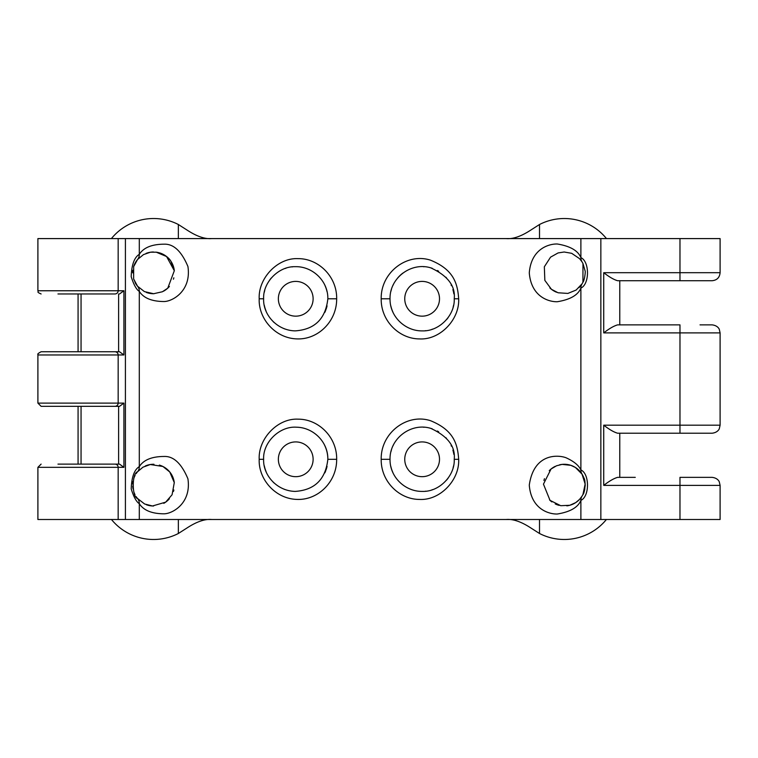 <?xml version="1.0" encoding="UTF-8"?>
<svg xmlns="http://www.w3.org/2000/svg" width="758" height="758" viewBox="0 0 758 758"><rect width="100%" height="100%" fill="white"/><g stroke="black" fill="none" stroke-linecap="round" stroke-linejoin="round"><path stroke-width="1.14" d="M582.04 474.157L585.148 484.049L582.949 494.51L582.04 496.13A8.025 7.874 31.8 0 0 580.884 500.356C589.686 496.537 589.686 473.75 580.884 469.932A8.025 7.874 148.2 0 0 582.04 474.157L575.388 467.449L580.429 471.921M582.04 496.13L579.567 499.37L575.739 502.592L569.798 505.283L560.74 505.7L550.014 500.356L543.458 484.154L551.057 469.003L556.533 465.782L562.085 464.389L570.793 465.317L575.388 467.449M98.095 293.962L114.951 293.962A3.212 3.212 0 0 0 118.163 290.759L37.9 290.759L37.9 238.59L580.884 238.59L580.884 257.644C578.051 250.652 570.168 246.094 557.244 243.991C548.944 243.782 531.206 248.776 529.283 272.861C531.216 296.956 548.934 301.94 557.234 301.741C570.168 299.647 578.051 295.089 580.884 288.068C589.686 284.25 589.686 261.472 580.884 257.644A8.025 7.874 148.2 0 0 582.04 261.87L582.968 263.528L582.93 282.26L582.04 283.843A8.025 7.874 31.8 0 0 580.884 288.068L580.884 469.932C578.752 465.346 573.797 461.281 565.999 457.737C557.945 454.715 533.822 453.094 529.283 485.148C531.197 509.243 548.953 514.218 557.234 514.028C570.177 511.925 578.051 507.367 580.884 500.356L580.884 519.495L720.1 519.495L720.1 485.385L719.285 481.851C719.342 481.851 717.93 477.995 712.075 477.36L679.973 477.36L679.973 519.495M580.884 238.59L679.973 238.59L679.973 272.7L603.728 272.7C609.271 277.002 613.904 279.683 617.628 280.725L679.973 280.725L679.973 272.7L720.1 272.7C719.626 277.57 716.945 280.252 712.075 280.725L679.973 280.725L712.075 280.725M582.04 283.843L576.137 290.039L567.875 293.422L558.087 292.777L551.426 289.291L544.841 280.375L544.339 266.788L550.564 257.151L558.096 252.935L564.16 252.007L571.674 253.314L579.548 258.649L582.04 261.87M136.137 473.665A20.864 20.864 0 0 1 137.558 471.76L142.94 467.193L150.273 464.521L162.923 466.483L169.783 472.007L174.283 482.6L172.075 494.756L165.661 502.156L152.481 505.984L144.607 503.985L137.558 498.527C131.816 497.002 131.816 473.276 137.558 471.76A8.025 7.732 -140.1 0 0 139.301 466.615C134.308 469.657 131.608 477.095 131.21 488.938C133.721 497.002 136.412 501.91 139.301 503.672A8.025 7.732 -39.9 0 0 137.558 498.527A20.864 20.864 0 0 1 136.156 496.642M118.163 519.495L118.163 467.326L37.9 467.326L37.9 519.495L139.301 519.495L139.301 503.672C143.584 510.371 151.837 513.753 164.06 513.81C172.597 513.753 191.575 503.132 187.918 478.791C181.484 463.489 173.535 456.041 164.05 456.468C151.837 456.524 143.584 459.907 139.301 466.615L139.301 291.385A8.025 7.732 -39.9 0 0 137.558 286.24L133.626 278.963L133.654 266.626L137.558 259.473A8.025 7.732 -140.1 0 0 139.301 254.328C134.308 257.369 131.608 264.817 131.191 276.67C133.721 284.714 136.421 289.622 139.301 291.385C143.584 298.084 151.837 301.466 164.06 301.532C172.597 301.466 191.566 290.845 187.927 266.503C181.494 251.201 173.535 243.763 164.05 244.19C151.837 244.247 143.584 247.629 139.301 254.328L139.301 238.59M133.673 266.551A20.864 20.864 0 0 1 137.558 259.473L143.499 254.593L150.435 252.215L156.252 252.177L166.571 256.536L174.321 270.739L167.745 288.192L162.411 291.754L153.618 293.725L144.408 291.593L137.558 286.24A20.864 20.864 0 0 1 135.18 282.725M111.464 519.495A54.339 54.339 0 0 0 178.357 533.499L186.989 527.985C196.587 521.703 204.812 518.879 211.672 519.495M211.776 238.59C204.925 239.215 196.682 236.373 187.046 230.062L178.357 224.501A54.339 54.339 0 0 0 111.407 238.59M132.697 272.861A20.864 20.864 0 0 1 132.858 270.274M146.067 253.39A20.864 20.864 0 0 1 153.41 251.988M159.929 252.983A20.864 20.864 0 0 1 174.274 270.284M173.838 277.807A20.864 20.864 0 0 1 173.44 279.209M169.404 286.448A20.864 20.864 0 0 1 163.51 291.205M153.959 293.725A20.864 20.864 0 0 1 146.218 292.389M132.726 484.173A20.864 20.864 0 0 1 133.038 481.396M133.74 478.63A20.864 20.864 0 0 1 135.104 475.418M145.271 465.999A20.864 20.864 0 0 1 153.959 464.275M159.341 465.09A20.864 20.864 0 0 1 174.293 482.685M173.866 490A20.864 20.864 0 0 1 173.459 491.459M169.366 498.773A20.864 20.864 0 0 1 163.785 503.34M153.59 506.012A20.864 20.864 0 0 1 146.285 504.695M134.971 494.604A20.864 20.864 0 0 1 133.825 491.895M133.048 488.929A20.864 20.864 0 0 1 132.716 485.992M606.466 238.59A54.339 54.339 0 0 0 539.516 224.501L530.818 230.062C521.191 236.373 512.948 239.215 506.098 238.59M506.202 519.495C513.062 518.879 521.286 521.703 530.884 527.985L539.516 533.499A54.339 54.339 0 0 0 606.4 519.495M556.59 292.247A20.864 20.864 0 0 1 549.844 287.898M543.96 480.477A20.864 20.864 0 0 1 544.452 478.696M549.247 470.69A20.864 20.864 0 0 1 555.169 466.378M559.47 464.844A20.864 20.864 0 0 1 584.181 478.791M584.968 482.221A20.864 20.864 0 0 1 585.148 486.21M584.806 489.043A20.864 20.864 0 0 1 584.058 491.876M583.338 493.685A20.864 20.864 0 0 1 566.823 505.861M559.177 505.368A20.864 20.864 0 0 1 555.235 503.937M551.862 501.9A20.864 20.864 0 0 1 549.55 499.901M139.301 519.495L580.884 519.495M720.1 272.7L720.1 238.59L679.973 238.59M453.568 465.829A32.101 32.101 0 0 1 453.104 467.752M448.196 478.042A32.101 32.101 0 0 1 446.576 480.108M432.79 489.583A32.101 32.101 0 0 1 431.795 489.914M425.911 491.184A32.101 32.101 0 0 1 425.238 491.25M392.9 472.566A32.101 32.101 0 0 1 390.815 466.378M390.91 451.834A32.101 32.101 0 0 1 391.507 449.655M392.919 445.979A32.101 32.101 0 0 1 393.497 444.785M423.523 427.228A32.101 32.101 0 0 1 424.054 427.256M430.828 428.393A32.101 32.101 0 0 1 432.193 428.81M437.328 431.018A32.101 32.101 0 0 1 438.655 431.776M445.922 437.745A32.101 32.101 0 0 1 446.443 438.342M451.143 445.552A32.101 32.101 0 0 1 451.436 446.197M452.886 450.11A32.101 32.101 0 0 1 453.853 454.374M454.231 459.301L454.231 459.301C455.046 475.711 439.204 492.027 422.358 491.402C405.388 491.734 389.707 477.256 390.029 459.301C389.584 438.257 411.386 422.282 430.828 428.393C447.779 436.238 455.577 446.538 454.231 459.301L458.675 459.301C459.689 480.098 440.047 500.631 419.506 499.427C399.276 499.437 380.829 481.482 381.198 459.301C380.668 432.989 406.97 413.034 430.44 420.671C453.606 430.051 457.576 443.781 458.675 459.301M439.507 459.301A17.377 17.377 0 0 0 413.442 444.245A17.377 17.377 0 0 0 413.442 474.347A17.377 17.377 0 0 0 439.507 459.301M327.058 305.853A32.101 32.101 0 0 1 326.082 309.283M325.779 310.098A32.101 32.101 0 0 1 324.822 312.372M291.432 330.592A32.101 32.101 0 0 1 290.797 330.497M284.724 328.934A32.101 32.101 0 0 1 284.013 328.669M274.207 322.595A32.101 32.101 0 0 1 273.126 321.572M269.554 317.346A32.101 32.101 0 0 1 268.929 316.437M266.086 311.083A32.101 32.101 0 0 1 264.305 305.322M264.305 292.247A32.101 32.101 0 0 1 264.769 290.323M269.687 280.024A32.101 32.101 0 0 1 271.298 277.968M285.112 268.493A32.101 32.101 0 0 1 286.088 268.161M291.963 266.901A32.101 32.101 0 0 1 292.616 266.835M324.964 285.491A32.101 32.101 0 0 1 327.049 291.697M327.844 298.785L327.844 298.785C325.599 318.853 314.712 329.55 295.194 330.876C276.859 330.526 262.922 314.532 263.632 298.785C262.808 282.44 278.603 266.153 295.26 266.683C312.258 266.191 328.186 280.716 327.844 298.785L336.666 298.785C336.874 321.458 317.981 339.565 297.382 338.911C275.22 338.532 258.326 318.512 259.198 298.785C258.165 278.034 277.807 257.531 298.14 258.649C318.388 258.497 337.064 276.499 336.666 298.785M313.12 298.785A17.377 17.377 0 0 0 287.055 283.729A17.377 17.377 0 0 0 287.055 313.831A17.377 17.377 0 0 0 313.12 298.785M453.568 305.313A32.101 32.101 0 0 1 453.104 307.236M448.196 317.526A32.101 32.101 0 0 1 446.576 319.592M432.79 329.067A32.101 32.101 0 0 1 431.795 329.398M425.911 330.659A32.101 32.101 0 0 1 425.238 330.734M392.9 312.05A32.101 32.101 0 0 1 390.815 305.853M390.91 291.309A32.101 32.101 0 0 1 391.507 289.139M392.919 285.463A32.101 32.101 0 0 1 393.497 284.259M397.59 278.082A32.101 32.101 0 0 1 402.943 273.041M423.523 266.712A32.101 32.101 0 0 1 424.054 266.74M430.828 267.877A32.101 32.101 0 0 1 432.193 268.294M437.328 270.502A32.101 32.101 0 0 1 438.655 271.26M445.922 277.229A32.101 32.101 0 0 1 446.443 277.816M451.143 285.027A32.101 32.101 0 0 1 451.436 285.681M452.886 289.594A32.101 32.101 0 0 1 453.853 293.858M454.231 298.785L454.231 298.785C455.046 315.195 439.204 331.511 422.358 330.886C405.388 331.218 389.707 316.74 390.029 298.785C389.584 277.741 411.386 261.766 430.828 267.877C447.779 275.723 455.577 286.022 454.231 298.785L458.675 298.785C459.689 319.582 440.047 340.115 419.506 338.911C399.276 338.921 380.829 320.966 381.198 298.785C380.668 272.473 406.97 252.509 430.44 260.155C453.606 269.526 457.576 283.265 458.675 298.785M439.507 298.785A17.377 17.377 0 0 0 413.442 283.729A17.377 17.377 0 0 0 413.442 313.831A17.377 17.377 0 0 0 439.507 298.785M327.058 466.369A32.101 32.101 0 0 1 326.082 469.799M325.779 470.614A32.101 32.101 0 0 1 324.822 472.888M291.432 491.108A32.101 32.101 0 0 1 290.797 491.023M284.724 489.45A32.101 32.101 0 0 1 284.013 489.185M274.207 483.111A32.101 32.101 0 0 1 273.126 482.088M269.554 477.862A32.101 32.101 0 0 1 268.929 476.953M266.086 471.599A32.101 32.101 0 0 1 264.305 465.838M297.079 427.228A32.101 32.101 0 0 1 299.202 427.379M324.576 445.183A32.101 32.101 0 0 1 327.826 458.116M327.844 459.301L327.844 459.301C325.599 479.369 314.712 490.066 295.194 491.402C276.859 491.042 262.922 475.048 263.632 459.301C262.751 442.464 279.503 425.939 296.539 427.209C313.101 427.427 328.157 441.706 327.844 459.301L336.666 459.301C336.874 481.974 317.981 500.081 297.382 499.427C275.22 499.048 258.326 479.028 259.198 459.301C258.165 438.55 277.807 418.046 298.14 419.174C318.388 419.022 337.064 437.015 336.666 459.301M313.12 459.301A17.377 17.377 0 0 0 287.055 444.245A17.377 17.377 0 0 0 287.055 474.347A17.377 17.377 0 0 0 313.12 459.301M114.951 293.962L57.968 293.962M700.032 324.869L712.075 324.869C717.93 325.504 719.342 329.36 719.285 329.36L720.1 332.895L720.1 425.191L603.728 425.191C609.271 429.492 613.904 432.174 617.628 433.216L619.779 433.216L619.779 477.36L619.779 433.216L635.27 433.216M720.1 485.385L603.728 485.385C609.271 481.074 613.904 478.402 617.628 477.36L635.27 477.36M720.1 425.191L719.285 428.725C719.342 428.715 717.93 432.581 712.075 433.216L617.628 433.216M720.1 332.895L679.973 332.895L679.973 324.869L617.628 324.869C613.904 325.912 609.271 328.584 603.728 332.895L679.973 332.895L679.973 433.216L651.88 433.216M619.779 280.725L619.779 324.869L619.779 280.725M119.537 293.962L123.914 290.759L118.163 290.759L118.163 238.59M57.968 464.114L119.537 464.114L123.914 467.326L123.914 403.114L119.537 406.326L114.951 406.326A3.212 3.212 0 0 0 118.163 403.114L118.163 354.962L123.914 354.962L119.537 351.75L114.951 351.75A3.212 3.212 0 0 1 118.163 354.962L37.9 354.962C38.971 354.185 35.437 354.839 41.112 351.75L114.951 351.75M57.968 351.75L41.112 351.75M114.951 406.326L41.112 406.326L37.9 403.114L37.9 354.962M114.951 464.114A3.212 3.212 0 0 1 118.163 467.326L123.914 467.326M600.848 519.495L600.848 238.59M125.411 519.495L125.411 238.59M178.357 224.501L178.357 238.59M178.357 519.495L178.357 533.499M539.516 533.499L539.516 519.495M539.516 238.59L539.516 224.501M603.728 485.385L603.728 425.191M603.728 332.895L603.728 272.7M259.198 459.301L263.632 459.301M123.914 290.759L123.914 354.962M123.914 403.114L37.9 403.114M81.059 464.114L81.059 406.326M118.618 406.326L118.618 464.114M81.059 351.75L81.059 293.962M118.618 293.962L118.618 351.75M259.198 298.785L263.632 298.785M381.198 298.785L390.029 298.785M381.198 459.301L390.029 459.301M582.296 474.584L583.802 477.701C586.285 481.302 584.626 493.335 582.949 494.51M581.5 496.964L579.567 499.37M575.739 502.592L569.798 505.283M551.057 469.003L556.533 465.782M562.085 464.389L570.793 465.317M582.968 263.528L585.072 270.786C585.65 270.928 584.664 280.214 582.93 282.26M581.49 284.695L579.036 287.633M576.137 290.039L567.875 293.422M558.087 292.777L551.426 289.291M558.096 252.935L564.16 252.007M571.674 253.314L579.548 258.649M142.94 467.193L150.273 464.521M152.481 505.984L144.607 503.985M136.127 284.354L133.626 278.963M143.499 254.593L150.435 252.215M156.252 252.177C163.197 253.153 168.892 257.606 170.92 261.254L174.321 270.739M167.745 288.192L162.411 291.754M153.618 293.725L144.408 291.593M78.074 464.114L78.074 406.326M37.9 467.326L41.112 464.114M37.9 290.759C38.999 291.982 35.891 291.764 41.112 293.962M78.074 351.75L78.074 293.962"/></g></svg>

